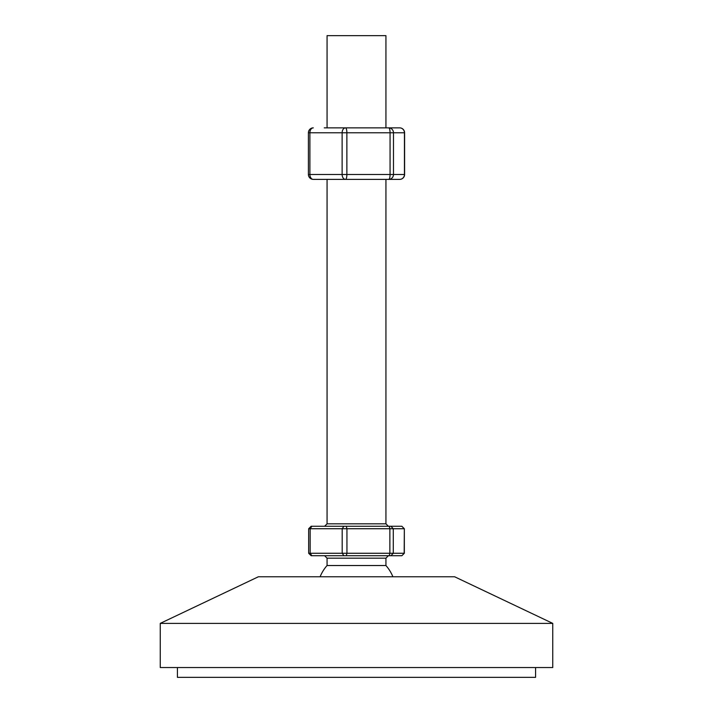<?xml version="1.0" encoding="UTF-8"?>
<svg xmlns="http://www.w3.org/2000/svg" width="713" height="713" viewBox="0 0 713 713"><rect width="100%" height="100%" fill="white"/><g stroke="black" fill="none" stroke-linecap="round" stroke-linejoin="round"><path stroke-width="1.07" d="M552.753 623.385L454.627 576.772L258.373 576.772L160.247 623.385L160.247 667.537L552.753 667.537L552.753 623.385L160.247 623.385M535.579 667.537L535.579 677.35L177.421 677.35L177.421 667.537M324.611 526.274L327.062 523.823L385.938 523.823L385.938 179.382L399.69 179.382L313.31 179.382A4.902 3.413 90 0 1 309.897 174.48L342.124 174.48L342.124 132.77L309.897 132.77L309.897 174.48L308.408 174.48A4.902 4.902 0 0 0 313.31 179.382M311.198 526.274L401.874 526.274L404.182 528.734L308.667 528.734L308.667 553.261L404.333 553.261L404.333 528.734L404.182 553.261L401.874 555.712L311.126 555.712L308.667 553.261M392.89 576.772A39.251 39.251 0 0 0 385.938 565.525L385.938 558.172L327.062 558.172L324.611 555.712M385.938 565.525L327.062 565.525L327.062 558.172M324.272 127.868L399.69 127.868L385.938 127.868L385.938 35.65L327.062 35.65L327.062 127.868L377.632 127.868M324.272 179.382L385.938 179.382M346.277 555.712L346.946 553.261L346.946 528.734L346.277 526.274M390.902 526.274L393.282 528.734L393.282 553.261L390.902 555.712M389.2 555.712L389.868 553.261L389.868 528.734L389.2 526.274M311.866 526.274L310.164 528.734L310.164 553.261L311.866 555.712M343.898 555.712L342.187 553.261L342.187 528.734L343.898 526.274M392.248 132.77L393.478 132.77L393.478 174.48L404.44 174.48L404.44 132.77L393.478 132.77A4.902 4.759 90 0 0 388.728 127.868A4.902 1.346 -90 0 1 390.064 132.77L346.875 132.77L346.875 174.48L390.064 174.48L390.064 132.77L392.248 132.77M392.248 174.48L393.478 174.48A4.902 4.759 90 0 1 388.728 179.382A4.902 1.346 -90 0 0 390.064 174.48L392.248 174.48M345.538 179.382A4.902 3.413 -90 0 1 342.124 174.48L346.875 174.48A4.902 1.346 90 0 1 345.538 179.382M399.69 179.382A4.902 4.759 -90 0 0 404.44 174.48L404.592 174.48A4.902 4.902 0 0 1 399.69 179.382M308.408 132.77A4.902 4.902 0 0 1 313.31 127.868A4.902 3.413 90 0 0 309.897 132.77L308.408 132.77L308.408 174.48M342.124 132.77A4.902 3.413 -90 0 1 345.538 127.868A4.902 1.346 90 0 1 346.875 132.77L342.124 132.77M404.592 132.77L404.44 132.77A4.902 4.759 -90 0 0 399.69 127.868A4.902 4.902 0 0 1 404.592 132.77L404.592 174.48M327.062 523.823L327.062 179.382M327.062 565.525A39.251 39.251 0 0 0 320.11 576.772M401.874 555.712L404.333 553.261M385.938 558.172L388.389 555.712M401.874 526.274L404.333 528.734M311.126 526.274L308.667 528.734M385.938 523.823L388.389 526.274"/></g></svg>
